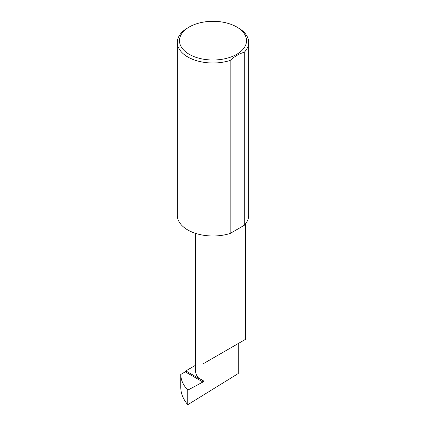 <?xml version="1.0" encoding="UTF-8"?>
<svg xmlns="http://www.w3.org/2000/svg" width="426" height="426" viewBox="0 0 426 426"><rect width="100%" height="100%" fill="white"/><g stroke="black" fill="none" stroke-linecap="round" stroke-linejoin="round"><path stroke-width="0.64" d="M187.786 390.136L187.786 404.7L238.225 373.549L238.225 343.548L202.92 363.926L202.92 380.232L203.378 380.876A0.714 0.41 -60 0 1 203.372 381.467A0.714 0.41 -60 0 1 202.92 382.01L187.786 390.136C183.191 385.184 180.858 379.955 180.784 374.454L185.273 371.823L202.92 382.01M195.609 365.242L185.795 370.908L199.182 378.639A24.964 14.409 180 0 1 195.609 371.211L195.609 233.379M199.182 378.639L202.92 380.232M238.225 27.844L236.707 26.971A33.532 19.356 180 0 1 236.707 54.347A33.532 19.356 180 0 1 189.293 54.347A33.532 19.356 180 0 1 189.293 26.971A33.532 19.356 180 0 1 236.707 26.971L238.225 27.844A35.667 20.592 0 0 1 248.667 42.403L248.667 215.402A35.667 20.592 0 0 1 244.274 225.301L230.152 233.459A35.667 20.592 0 0 1 187.775 229.96A35.667 20.592 0 0 1 177.333 215.402L177.333 42.403A35.667 20.592 0 0 0 187.775 56.967A35.667 20.592 0 0 0 230.152 60.46L230.152 233.459M189.293 26.971L187.775 27.844A35.667 20.592 0 0 0 177.333 42.403M187.786 404.7C183.191 399.306 180.858 393.565 180.784 387.474L180.784 374.454M185.795 370.908A0.714 0.41 -60 0 1 185.273 371.823M230.152 60.46C234.875 56.195 239.582 53.474 244.274 52.307A35.667 20.592 0 0 0 248.667 42.403M244.274 52.307L244.274 225.301M202.92 363.926L238.225 343.548C251.047 336.141 244.093 340.156 238.225 343.548L245.53 339.325L245.53 223.847M199.395 378.576L203.378 380.876"/></g></svg>
